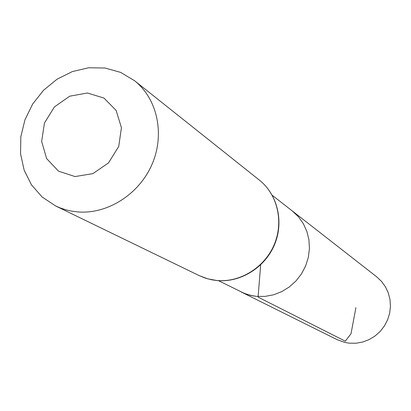 <?xml version="1.0" encoding="UTF-8"?>
<svg xmlns="http://www.w3.org/2000/svg" width="411" height="411" viewBox="0 0 411 411"><rect width="100%" height="100%" fill="white"/><g stroke="black" fill="none" stroke-linecap="round" stroke-linejoin="round"><path stroke-width="0.62" d="M272.252 195.307L292.303 210.956L298.417 216.756L303.339 223.676L306.894 231.48L308.949 239.906L309.432 248.66L308.312 257.445L305.63 265.948L301.479 273.87L295.997 280.939L289.38 286.909L281.864 291.569L273.705 294.764L265.198 296.382L256.628 296.382L253.197 295.92L246.528 294.204L241.257 291.995L337.061 339.64L344.747 342.414L349.247 343.17L356.008 343.236L362.702 342.034L369.104 339.609L374.981 336.039L380.139 331.441L384.398 325.98L387.599 319.84L389.638 313.233L390.45 306.401L390.003 299.568L388.318 292.971L385.456 286.842L381.521 281.386L376.651 276.788L292.303 210.956L298.417 216.756L303.339 223.676L306.894 231.48L308.949 239.906L309.432 248.66L308.312 257.445L305.63 265.948L301.479 273.87L295.997 280.939L289.38 286.909L281.864 291.569L273.705 294.764L265.198 296.382L256.628 296.382L250.941 295.463L244.381 293.403L218.482 280.672M75.018 176.566L58.521 171.161L46.638 158.595L41.65 141.41L44.455 122.981L54.468 106.865L69.762 96.179L87.399 93.009L103.952 98.054L116.128 110.415L121.43 127.698L118.728 146.46L108.519 162.884L92.886 173.632L75.018 176.566M77.72 211.922L71.134 211.043L66.31 209.939L60.083 207.894L55.593 205.937L42.158 197.028L31.488 184.868L24.162 170.18L20.55 153.817L20.827 136.704L24.948 119.796L32.669 104.014L43.566 90.235L57.037 79.215L72.351 71.576L88.668 67.764L105.082 68.031L120.659 72.403L134.495 80.674C157.341 98.717 165.088 134.12 152.106 164.159C139.242 194.239 107.477 214.439 77.72 211.922M260.666 264.838L258.072 297.112L345.307 341.181L351.015 333.732L355.905 307.613M216.689 280.487L207.714 278.833L199.243 275.632L205.295 278.103L211.639 279.783L216.864 280.543C240.378 282.819 264.843 267.72 274.45 244.843C284.15 222.007 277.666 194.588 259.398 180.126C277.507 194.449 283.944 221.796 274.194 244.684C264.54 267.607 240.05 282.737 216.689 280.487M55.593 205.937L199.243 275.632M134.495 80.674L259.398 180.126"/></g></svg>
